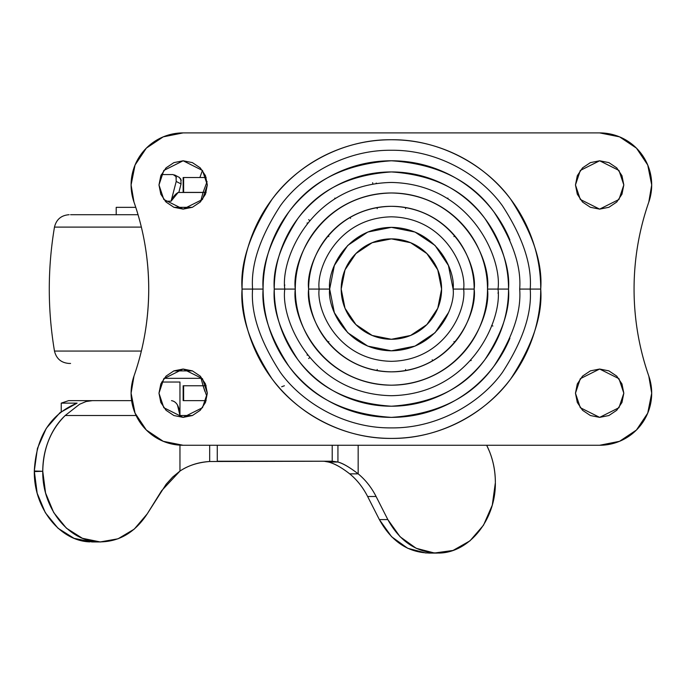 <?xml version="1.0" encoding="UTF-8"?>
<svg xmlns="http://www.w3.org/2000/svg" width="686" height="686" viewBox="0 0 686 686"><rect width="100%" height="100%" fill="white"/><g stroke="black" fill="none" stroke-linecap="round" stroke-linejoin="round"><path stroke-width="1.03" d="M284.381 385.764L281.68 386.75M183.634 177.52L183.634 192.397L203.082 192.397L200.629 201.65A354.379 348.994 90 0 1 203.082 192.397L183.634 192.397L183.634 177.52L206.152 177.52L185.331 177.52M206.263 394.793L203.082 385.764L183.634 385.764L183.634 400.641L183.634 385.764L203.082 385.764A354.379 348.994 90 0 1 200.629 376.511M183.634 400.641L206.152 400.641L183.634 400.641M183.634 192.397L185.331 192.397M203.082 192.397L207.086 181.593L203.082 192.397L206.152 192.397L203.082 192.397M204.891 391.38L203.082 385.764L206.152 385.764L203.082 385.764L200.629 376.503M425.989 553.019L407.707 548.285L391.612 536.744L379.367 519.585L387.83 519.585L376.091 496.493L367.627 496.493C362.98 487.394 357.003 479.84 349.706 473.846L358.169 473.846L358.169 445.265L358.169 473.846C365.466 479.848 371.435 487.394 376.091 496.493L387.83 519.585L400.075 536.744L416.17 548.285L434.452 553.019L453.017 550.455L469.961 540.851L483.51 525.21L492.282 505.145L495.361 482.73C495.832 519.422 469.627 552.384 439.46 553.053C417.328 553.113 400.118 541.957 387.83 519.585L379.367 519.585L367.627 496.493C362.971 487.394 357.003 479.848 349.706 473.846C341.645 467.526 334.554 463.59 328.414 462.038L324.409 461.292L328.414 462.038L337.932 462.038L337.932 445.265L337.932 462.038L332.213 461.206L337.932 462.038C342.734 463.23 349.474 467.166 358.169 473.846C349.92 467.466 343.171 463.53 337.932 462.038L328.414 462.038C334.151 463.342 341.251 467.277 349.706 473.846L358.169 473.846C365.466 479.84 371.443 487.394 376.091 496.493L367.627 496.493L379.367 519.585C391.655 541.957 408.865 553.113 430.988 553.053M77.115 403.128L61.243 403.128L61.243 411.66L61.243 403.128L68.617 400.641L131.609 400.641L68.617 400.641L61.243 403.128L77.115 403.128C50.421 414.164 36.152 436.785 34.3 470.999L34.3 471.591L42.764 471.291L34.3 470.999L37.421 448.447L46.305 428.287L60.008 412.638L77.115 403.128M91.89 541.949L74.045 538.33L58.044 528.271L45.345 512.734L37.164 493.217L34.3 470.999L42.764 471.291L45.568 492.968L53.697 512.553L66.388 528.16L82.397 538.287L100.19 541.94L118.043 538.793L134.242 529.129L147.224 513.883L166.158 484.23L172.666 477.053L179.955 471.076L179.955 445.171L179.955 471.076C188.676 465.331 198.588 462.141 209.684 461.507L332.213 461.206L332.213 445.265L332.213 461.206L217.265 461.206L217.265 445.265L217.265 461.206M495.361 482.172C495.326 471.316 493.337 461.018 489.401 451.277L486.674 445.265C492.351 456.593 495.249 468.898 495.361 482.172M209.684 461.507L209.684 445.265L209.684 461.507C197.971 462.39 188.058 465.58 179.955 471.076L161.604 490.747L147.224 513.883C134.688 532.928 118.386 542.257 98.321 541.88C68.197 540.988 42.172 507.932 42.764 471.291L34.3 471.591C33.846 508.112 59.802 540.971 89.832 541.88M136.111 415.51L65.204 415.51C58.121 422.207 52.616 430.448 48.672 440.249C44.736 450.042 42.764 460.392 42.764 471.291C43.209 448.515 50.695 429.925 65.204 415.51L79.593 404.251L86.067 401.533L92.404 400.641L86.067 401.533L79.593 404.251L65.204 415.51L136.111 415.51M171.491 400.641C176.636 401.524 179.458 406.489 179.955 415.51L179.955 382.042L161.699 382.042L179.955 382.042L179.955 415.51L192.449 415.51L179.955 415.51L177.477 404.997M322.677 461.206L324.409 461.292L322.677 461.206M341.191 289.08A50.198 50.198 0 0 1 391.397 238.874A50.198 50.198 0 0 1 441.595 289.08L437.771 308.288L426.889 324.581L410.605 335.463L391.397 339.278L372.181 335.463L355.897 324.581L345.015 308.288L341.191 289.08L345.015 269.864L355.897 253.58L372.181 242.698L391.397 238.874L410.605 242.698L426.889 253.58L437.771 269.864L441.595 289.08A50.198 50.198 0 0 1 391.397 339.278A50.198 50.198 0 0 1 341.191 289.08M454.801 342.288L453.935 341.559L454.801 342.288M432.78 360.767L432.214 359.781M405.572 369.48L405.769 370.603L405.572 369.48M377.214 369.48L377.017 370.586M327.985 342.288L328.851 341.559L327.985 342.288M328.851 236.601L327.985 235.873L328.851 236.601M350.572 218.371L350.014 217.402M377.017 207.558L377.214 208.673L377.017 207.558M405.572 208.673L405.769 207.575M454.801 235.873L453.935 236.601L454.801 235.873M491.588 325.541L492.891 326.022L491.588 325.541M308.657 358.504L309.72 357.612M309.72 220.549L308.657 219.657M372.875 184.08L372.635 182.716M498.01 289.08C502.298 257.893 470.313 183.917 391.397 182.459C312.482 183.917 280.488 257.893 284.776 289.08L295.289 289.08C291.43 260.972 320.259 194.292 391.397 192.98C462.527 194.292 491.356 260.972 487.497 289.08L508.532 289.08C510.092 268.723 502.289 245.288 485.105 218.8C464.765 190.365 433.526 174.75 391.397 171.937C349.26 174.75 318.021 190.365 297.681 218.8C280.505 245.288 272.694 268.723 274.254 289.08L284.776 289.08C280.488 257.893 312.482 183.917 391.397 182.459C470.313 183.917 502.298 257.893 498.01 289.08C502.298 320.268 470.313 394.244 391.397 395.702C312.482 394.244 280.488 320.268 284.776 289.08L274.254 289.08C274.254 273.543 277.23 258.605 283.172 244.25C289.115 229.904 297.578 217.23 308.563 206.254C319.547 195.27 332.213 186.806 346.567 180.855C360.922 174.913 375.859 171.937 391.397 171.937C406.927 171.937 421.873 174.913 436.219 180.855C450.573 186.806 463.239 195.27 474.223 206.254C485.208 217.23 493.671 229.904 499.614 244.25C505.556 258.605 508.532 273.543 508.532 289.08C508.532 304.61 505.556 319.556 499.614 333.902C493.671 348.256 485.208 360.922 474.223 371.906C463.239 382.891 450.573 391.354 436.219 397.297C421.873 403.248 406.927 406.215 391.397 406.215C375.859 406.215 360.922 403.248 346.567 397.297C332.213 391.354 319.547 382.891 308.563 371.906C297.578 360.922 289.115 348.256 283.172 333.902C277.23 319.556 274.254 304.61 274.254 289.08C272.694 309.437 280.505 332.864 297.681 359.361C318.021 387.787 349.26 403.411 391.397 406.215C433.526 403.411 464.765 387.787 485.105 359.361C502.289 332.864 510.092 309.437 508.532 289.08L487.497 289.08C487.497 276.338 485.053 264.076 480.183 252.302C475.304 240.529 468.358 230.136 459.346 221.124C450.333 212.111 439.94 205.165 428.167 200.295C416.393 195.416 404.14 192.98 391.397 192.98C378.646 192.98 366.393 195.416 354.619 200.295C342.846 205.165 332.453 212.111 323.44 221.124C314.428 230.136 307.482 240.529 302.603 252.302C297.733 264.076 295.289 276.338 295.289 289.08C295.289 301.823 297.733 314.085 302.603 325.859C307.482 337.632 314.428 348.025 323.44 357.037C332.453 366.041 342.846 372.987 354.619 377.866C366.393 382.745 378.646 385.18 391.397 385.18C404.14 385.18 416.393 382.745 428.167 377.866C439.94 372.987 450.333 366.041 459.346 357.037C468.358 348.025 475.304 337.632 480.183 325.859C485.053 314.085 487.497 301.823 487.497 289.08C491.356 317.189 462.527 383.868 391.397 385.18C320.259 383.868 291.43 317.189 295.289 289.08L284.776 289.08C280.488 320.268 312.482 394.244 391.397 395.702C470.313 394.244 502.298 320.268 498.01 289.08M509.921 239.98C503.413 224.262 494.143 210.388 482.112 198.365C470.082 186.335 456.207 177.065 440.489 170.548C424.771 164.04 408.41 160.781 391.397 160.781C374.385 160.781 358.015 164.04 342.297 170.548C326.579 177.065 312.705 186.335 300.674 198.365C288.643 210.388 279.374 224.262 272.865 239.98C266.357 255.698 263.098 272.068 263.098 289.08L242.064 289.08C240.074 315.037 250.03 344.904 271.93 378.681C294.843 410.743 340.702 439.006 391.397 438.405C442.084 439.006 487.943 410.743 510.856 378.681C532.765 344.904 542.72 315.037 540.722 289.08C542.72 263.124 532.765 233.257 510.856 199.48C487.943 167.41 442.084 139.155 391.397 139.747C340.702 139.155 294.843 167.41 271.93 199.48C250.03 233.257 240.074 263.124 242.064 289.08L252.585 289.08C250.733 264.95 259.985 237.193 280.342 205.791C301.643 175.985 344.269 149.72 391.397 150.268C438.517 149.72 481.143 175.985 502.444 205.791C522.801 237.193 532.062 264.95 530.209 289.08L540.722 289.08C540.722 308.88 536.932 327.934 529.36 346.224C521.78 364.523 510.984 380.67 496.99 394.673C482.987 408.676 466.832 419.463 448.541 427.044C430.242 434.624 411.197 438.405 391.397 438.405C371.589 438.405 352.544 434.624 334.245 427.044C315.954 419.463 299.808 408.676 285.805 394.673C271.802 380.67 261.006 364.523 253.434 346.224C245.854 327.934 242.064 308.88 242.064 289.08C242.064 269.281 245.854 250.227 253.434 231.937C261.006 213.638 271.802 197.491 285.805 183.488C299.808 169.485 315.954 158.698 334.245 151.117C352.544 143.537 371.589 139.747 391.397 139.747C411.197 139.747 430.242 143.537 448.541 151.117C466.832 158.698 482.987 169.485 496.99 183.488C510.984 197.491 521.78 213.638 529.36 231.937C536.932 250.227 540.722 269.281 540.722 289.08L530.209 289.08C532.062 313.21 522.801 340.968 502.444 372.369C481.143 402.176 438.517 428.441 391.397 427.893C344.269 428.441 301.643 402.176 280.342 372.369C259.985 340.968 250.733 313.21 252.585 289.08L263.098 289.08C261.383 311.375 269.941 337.04 288.755 366.058C311.041 397.194 345.247 414.301 391.397 417.371C437.539 414.301 471.745 397.194 494.031 366.058C512.845 337.04 521.403 311.375 519.688 289.08L530.209 289.08L519.688 289.08C521.403 266.777 512.845 241.12 494.031 212.103C471.745 180.967 437.539 163.86 391.397 160.781C345.247 163.86 311.041 180.967 288.755 212.103C269.941 241.12 261.383 266.777 263.098 289.08C263.098 306.093 266.357 322.454 272.865 338.172C279.374 353.89 288.643 367.765 300.674 379.795C312.705 391.826 326.579 401.096 342.297 407.604C358.015 414.121 374.385 417.371 391.397 417.371C408.41 417.371 424.771 414.121 440.489 407.604C456.207 401.096 470.082 391.826 482.112 379.795C494.143 367.765 503.413 353.89 509.921 338.172M474.163 289.08C477.482 264.873 452.657 207.446 391.397 206.315C330.137 207.446 305.304 264.873 308.631 289.08L319.144 289.08C316.246 267.943 337.915 217.814 391.397 216.827C444.871 217.814 466.549 267.943 463.642 289.08L474.163 289.08C474.163 300.056 472.062 310.612 467.861 320.756C463.659 330.892 457.682 339.844 449.922 347.605C442.153 355.365 433.209 361.342 423.065 365.544C412.929 369.745 402.365 371.846 391.397 371.846C380.421 371.846 369.857 369.745 359.721 365.544C349.577 361.342 340.633 355.365 332.873 347.605C325.113 339.844 319.127 330.892 314.925 320.756C310.724 310.612 308.631 300.056 308.631 289.08C308.631 278.104 310.724 267.549 314.925 257.404C319.127 247.269 325.113 238.316 332.873 230.556C340.633 222.796 349.577 216.81 359.721 212.617C369.857 208.415 380.421 206.315 391.397 206.315C402.365 206.315 412.929 208.415 423.065 212.617C433.209 216.81 442.153 222.796 449.922 230.556C457.682 238.316 463.659 247.269 467.861 257.404C472.062 267.549 474.163 278.104 474.163 289.08L463.642 289.08C466.549 310.209 444.871 360.339 391.397 361.325C337.915 360.339 316.246 310.209 319.144 289.08L329.666 289.08C327.179 307.139 345.701 349.971 391.397 350.812C437.085 349.971 455.607 307.139 453.12 289.08L463.642 289.08L453.12 289.08C455.607 271.021 437.085 228.189 391.397 227.349C345.701 228.189 327.179 271.021 329.666 289.08L319.144 289.08C316.246 267.943 337.915 217.814 391.397 216.827C444.871 217.814 466.549 267.943 463.642 289.08C466.549 310.209 444.871 360.339 391.397 361.325C337.915 360.339 316.246 310.209 319.144 289.08L308.631 289.08C305.304 313.288 330.137 370.714 391.397 371.846C452.657 370.714 477.482 313.288 474.163 289.08M471.213 360.493L470.433 360.639M307.208 355.288L307.191 354.49M307.191 223.67L307.208 222.864L307.191 223.67M376.151 183.068L376.846 183.454M498.439 292.476L497.942 293.102M651.7 393.198L648.793 376.057A52.059 52.059 0 0 1 599.641 445.265L183.145 445.265L599.641 445.265L619.561 441.304L636.454 430.019L647.738 413.126L651.7 393.198A52.059 52.059 0 0 0 648.793 376.057A264.024 264.024 0 0 1 634.061 289.08C634.096 259.265 639.009 230.273 648.793 202.104A52.059 52.059 0 0 0 651.7 184.954L647.738 165.034L636.454 148.142L619.561 136.857L599.641 132.895L183.145 132.895L163.225 136.857L146.332 148.142L135.048 165.034L131.086 184.954A52.059 52.059 0 0 0 133.993 202.104A52.059 52.059 0 0 1 131.086 184.954L133.993 202.104A264.024 264.024 0 0 1 133.993 376.057A52.059 52.059 0 0 0 131.086 393.198L135.048 413.126L146.332 430.019L163.225 441.304L183.145 445.265A52.059 52.059 0 0 1 131.086 393.198L135.048 413.126M207.318 393.198L202.481 407.707L183.145 417.371L163.808 407.707L158.981 393.198L160.816 383.954L166.055 376.108L173.901 370.869L183.145 369.034L192.397 370.869L200.243 376.108L205.483 383.954L207.318 393.198L205.483 402.45L200.243 410.297L192.397 415.536L183.145 417.371L173.901 415.536L166.055 410.297L160.816 402.45L158.981 393.198L163.808 378.698L183.145 369.034L202.481 378.698L207.318 393.198M207.318 184.954L202.481 199.463L183.145 209.127L163.808 199.463L158.981 184.954L160.816 175.71L166.055 167.864L173.901 162.625L183.145 160.781L192.397 162.625L200.243 167.864L205.483 175.71L207.318 184.954L205.483 194.207L200.243 202.053L192.397 207.292L183.145 209.127L173.901 207.292L166.055 202.053L160.816 194.207L158.981 184.954L163.808 170.454L183.145 160.781L202.481 170.454L207.318 184.954M623.814 184.954L618.978 199.463L599.641 209.127L580.305 199.463L575.468 184.954L577.303 175.71L582.551 167.864L590.389 162.625L599.641 160.781L608.885 162.625L616.731 167.864L621.97 175.71L623.814 184.954L621.97 194.207L616.731 202.053L608.885 207.292L599.641 209.127L590.389 207.292L582.551 202.053L577.303 194.207L575.468 184.954L580.305 170.454L599.641 160.781L618.978 170.454L623.814 184.954M623.814 393.198L618.978 407.707L599.641 417.371L580.305 407.707L575.468 393.198L577.303 383.954L582.551 376.108L590.389 370.869L599.641 369.034L608.885 370.869L616.731 376.108L621.97 383.954L623.814 393.198L621.97 402.45L616.731 410.297L608.885 415.536L599.641 417.371L590.389 415.536L582.551 410.297L577.303 402.45L575.468 393.198L580.305 378.698L599.641 369.034L618.978 378.698L623.814 393.198M648.793 376.057C639.009 347.888 634.096 318.896 634.061 289.08A264.024 264.024 0 0 1 648.793 202.104L651.7 184.954A52.059 52.059 0 0 1 648.793 202.104M133.993 376.057L131.086 393.198A52.059 52.059 0 0 1 133.993 376.057C143.708 348.299 148.622 319.307 148.725 289.08C148.622 319.307 143.708 348.299 133.993 376.057M131.086 184.954A52.059 52.059 0 0 1 183.145 132.895L599.641 132.895A52.059 52.059 0 0 1 651.7 184.954M133.993 202.104C143.708 229.861 148.622 258.854 148.725 289.08M284.347 285.685L284.853 285.059M334.639 198.82L334.931 198.065M447.855 198.065L448.147 198.82M252.585 289.08C250.733 264.95 259.985 237.193 280.342 205.791C301.643 175.985 344.269 149.72 391.397 150.268C438.517 149.72 481.143 175.985 502.444 205.791C522.801 237.193 532.062 264.95 530.209 289.08C532.062 313.21 522.801 340.968 502.444 372.369C481.143 402.176 438.517 428.441 391.397 427.893C344.269 428.441 301.643 402.176 280.342 372.369C259.985 340.968 250.733 313.21 252.585 289.08M453.12 289.08L448.421 265.456L435.044 245.434L415.013 232.048L391.397 227.349L367.773 232.048L347.742 245.434L334.365 265.456L329.666 289.08L334.365 312.705L347.742 332.727L367.773 346.113L391.397 350.812L415.013 346.113L435.044 332.727L448.421 312.705M138.04 214.709L70.564 214.709M70.564 363.451L69.14 363.451C61.251 362.877 56.363 358.744 54.477 351.06L141.35 351.06L54.477 351.06C47.548 309.738 47.548 268.423 54.477 227.1L141.35 227.1L54.477 227.1C56.363 219.417 61.251 215.284 69.14 214.709M173.85 370.886L192.449 370.886L173.85 370.886M164.091 378.329L201.092 378.329L164.091 378.329M203.056 192.474L178.146 192.474A20.1 14.209 90 0 0 171.071 201.212L176.216 181.447L171.071 201.212L178.146 192.474L203.056 192.474M192.251 207.344L174.038 207.344L192.251 207.344M116.208 214.787L116.208 207.344L135.759 207.344L117.229 207.344M173.138 174.578L161.321 174.578L173.138 174.578L176.01 176.602L176.216 181.447L181.044 183.951L178.832 192.474L181.044 183.951L180.847 179.106L179.055 177.271M165.257 201.212L171.071 201.212M175.59 175.848L176.405 177.82M176.216 181.447L181.044 183.951M181.258 180.401L179.338 177.417L174.493 174.904M199.883 177.52L202.447 170.402M183.145 177.52L183.145 192.397M183.145 385.764L183.145 400.641M92.404 541.949L100.868 541.949M437.256 553.105L428.793 553.105"/></g></svg>
